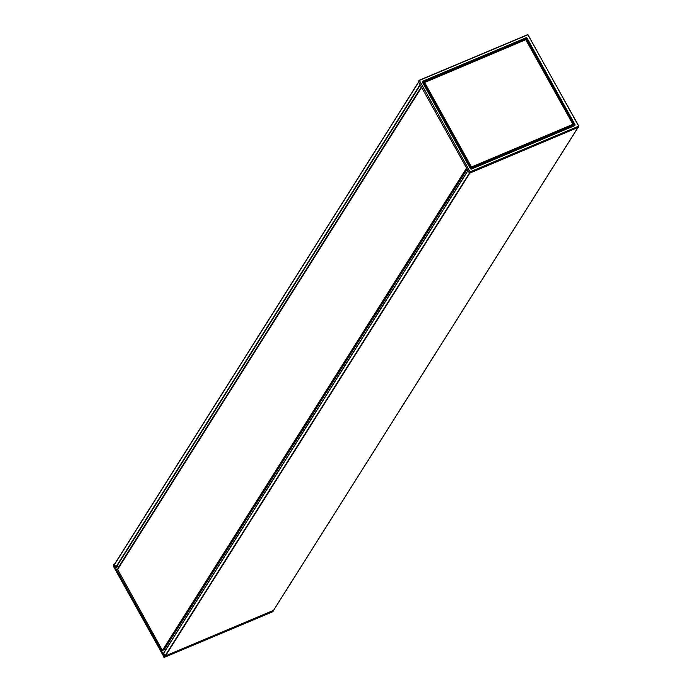 <?xml version="1.0" encoding="UTF-8"?>
<svg xmlns="http://www.w3.org/2000/svg" width="692" height="692" viewBox="0 0 692 692"><rect width="100%" height="100%" fill="white"/><g stroke="black" fill="none" stroke-linecap="round" stroke-linejoin="round"><path stroke-width="1.04" d="M165.578 649.987L164.834 648.646M164.004 649.892L162.404 650.428L117.571 569.3L421.54 87.27M119.318 566.532L421.35 86.941M578.287 127.311L469.487 173.251L418.392 81.604L419.214 80.255L470.076 171.841L469.115 173.112M419.058 80.48L418.392 81.604M574.818 125.347L471.079 169.004M574.922 125.555L471.235 169.151L422.31 81.976L470.482 168.874L574.741 125.399M572.915 124.776L572.76 125.434L572.829 124.811M572.76 125.434L471.399 168.061L572.872 124.724L471.494 166.98L471.33 167.706L424.646 82.46L424.075 82.997L424.308 82.504M470.647 167.775L424.075 82.997L470.647 167.775L471.399 168.061M424.49 82.305L525.773 39.712L424.646 82.46L471.494 166.98L572.803 124.378L572.812 124.975M424.092 82.729L525.773 39.712L572.95 124.344M578.149 127.562L578.659 126.178L470.145 172.187L469.487 173.251M526.43 38.553L422.501 81.959L526.655 38.172L526.223 37.688L526.058 38.415L526.655 38.172L574.576 125.408L526.43 38.553M578.832 126.152L527.797 34.6L578.797 126.143L578.261 127.458M526.223 37.688L422.527 81.293L422.466 81.89M114.587 564.136L113.748 564.784L164.471 656.293L163.883 657.288M273.582 610.353L164.471 656.293M273.522 610.335L165.379 656.051L163.606 653.127L467.801 170.734M119.223 566.056L116.195 567.328L114.422 564.395L418.617 82.011M113.713 564.689L113.168 565.848L164.203 657.4L113.177 565.814L113.748 564.784M164.16 657.4L164.843 656.431M163.866 650.117L467.013 169.306M162.776 650.567L466.642 168.632M162.404 650.428L466.425 168.243M117.571 569.551L421.592 87.365M119.206 566.333L421.402 87.036M471.235 169.151L470.482 168.874M470.076 171.841L578.659 126.178L527.979 34.747L419.395 80.41L470.076 171.841M574.256 125.607L526.128 38.761L422.665 82.27M575.139 124.871L526.967 37.965M422.527 81.293L422.31 81.976M423.988 82.521L423.772 83.204M418.4 81.345L419.214 80.255L527.797 34.6L419.248 80.255M273.496 610.742L272.804 611.719L164.229 657.383L272.786 611.745L273.6 610.655M577.829 127.691L273.314 610.673M469.903 173.078L165.379 656.051M418.669 82.097L114.422 564.655M420.079 84.632L115.824 567.189M420.295 85.021L116.195 567.328M469.323 173.26L165.007 655.912M467.853 170.829L163.597 653.378M163.969 650.022L467.031 169.35M117.571 569.3L421.514 87.227M119.206 566.082L421.333 86.898M470.664 168.848L422.492 81.95M113.739 564.542L113.168 565.848M577.932 127.648L273.47 610.534M418.591 81.967L114.422 564.395M163.606 653.127L467.775 170.69"/></g></svg>
